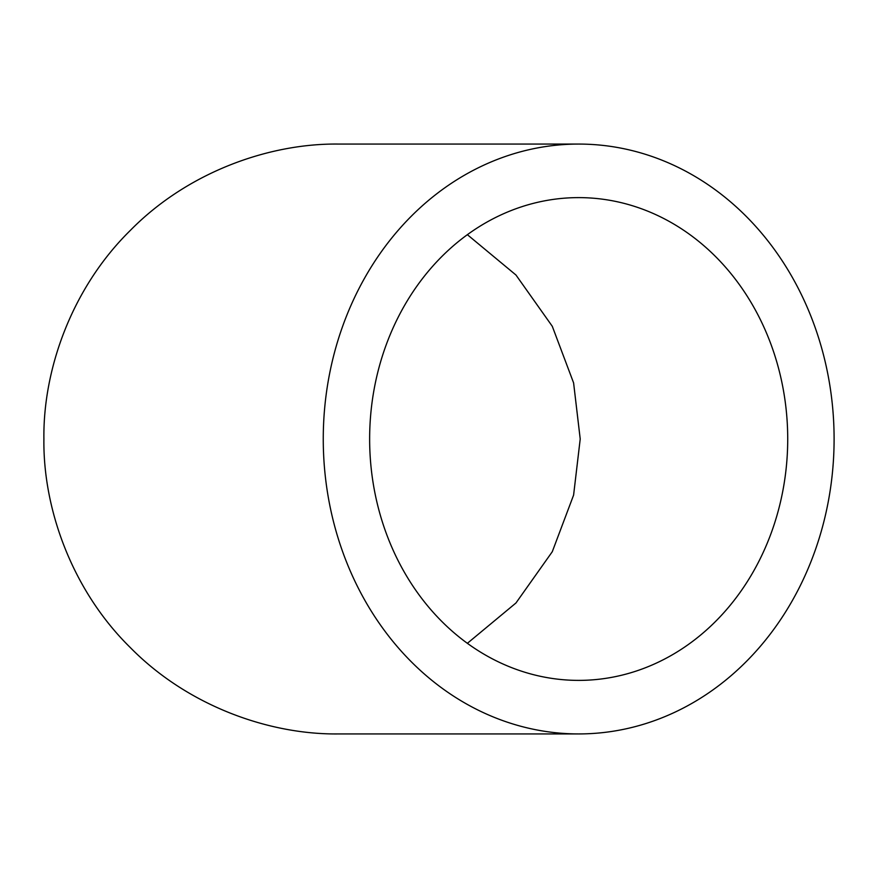 <?xml version="1.0" encoding="UTF-8"?>
<svg xmlns="http://www.w3.org/2000/svg" width="878" height="878" viewBox="0 0 878 878"><rect width="100%" height="100%" fill="white"/><g stroke="black" fill="none" stroke-linecap="round" stroke-linejoin="round"><path stroke-width="1.32" d="M369.638 439A241.384 209.041 -90 0 1 578.679 197.616A241.384 209.041 -90 0 1 787.72 439A241.384 209.041 -90 0 1 578.679 680.384A241.384 209.041 -90 0 1 369.638 439M467.37 643.311L515.957 602.988L552.284 551.713L573.597 495.115L580.215 439L573.597 382.885L552.284 326.287L515.957 275.012L467.37 234.689M323.258 439A294.931 255.421 90 0 0 578.679 733.931A294.931 255.421 90 0 0 834.1 439A294.931 255.421 90 0 0 578.679 144.069A294.931 255.421 90 0 0 323.258 439M578.679 733.931L338.831 733.931C269.678 734.886 187.936 706.219 130.284 647.547C71.623 589.906 42.956 508.164 43.9 439C42.956 369.836 71.623 288.094 130.284 230.453C187.936 171.781 269.678 143.114 338.831 144.069L578.679 144.069"/></g></svg>
